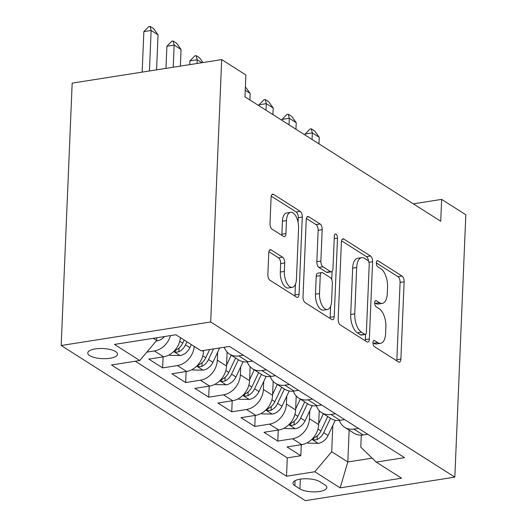 <?xml version="1.0" encoding="UTF-8"?>
<svg xmlns="http://www.w3.org/2000/svg" width="527" height="527" viewBox="0 0 527 527"><rect width="100%" height="100%" fill="white"/><g stroke="black" fill="none" stroke-linecap="round" stroke-linejoin="round"><path stroke-width="0.79" d="M372.978 342.629A3.202 1.528 81.1 0 0 374.433 346.641L398.452 361.904A4.572 2.18 81.1 0 0 399.347 362.128A4.572 2.18 81.1 0 0 400.895 359.052L404.13 281.787A4.572 2.18 81.1 0 0 402.055 276.062L378.03 260.793A3.202 1.528 81.1 0 0 377.411 260.641A3.202 1.528 81.1 0 0 376.324 262.795A3.202 1.528 81.1 0 0 377.78 266.807L380.889 268.783A14.624 6.976 81.1 0 1 387.549 287.11L387.279 293.552A14.624 6.976 81.1 0 1 382.319 303.4A14.624 6.976 81.1 0 1 379.466 302.689L376.357 300.713A3.202 1.528 81.1 0 0 375.738 300.561A3.202 1.528 81.1 0 0 374.651 302.715A3.202 1.528 81.1 0 0 376.107 306.721L379.216 308.697A14.624 6.976 81.1 0 1 385.876 327.03L385.606 333.472A14.624 6.976 81.1 0 1 380.646 343.314A14.624 6.976 81.1 0 1 377.793 342.609L374.684 340.633A3.202 1.528 81.1 0 0 374.065 340.475A3.202 1.528 81.1 0 0 372.978 342.629M89.702 355.62A14.894 5.072 -177.6 0 0 106.342 358.637A14.894 5.072 -177.6 0 0 117.521 354.21A14.894 5.072 -177.6 0 0 115.565 351.549A14.894 5.072 -177.6 0 0 98.924 348.531A14.894 5.072 -177.6 0 0 87.752 352.958A14.894 5.072 -177.6 0 0 89.702 355.62M271.207 249.969A4.572 2.18 81.1 0 0 270.318 249.745A4.572 2.18 81.1 0 0 268.763 252.822L267.854 274.501A4.572 2.18 81.1 0 0 269.936 280.232L296.615 297.182A4.572 2.18 81.1 0 0 297.505 297.406A4.572 2.18 81.1 0 0 299.053 294.329L302.294 217.065A4.572 2.18 81.1 0 0 300.212 211.334L273.533 194.384A4.572 2.18 81.1 0 0 272.643 194.16A4.572 2.18 81.1 0 0 271.095 197.236L269.995 223.422A4.572 2.18 81.1 0 0 272.077 229.153L283.493 236.406A4.572 2.18 81.1 0 0 284.382 236.63A4.572 2.18 81.1 0 0 285.937 233.553L286.477 220.569A12.22 5.83 81.1 0 1 290.627 212.335A12.22 5.83 81.1 0 1 298.572 228.25L296.444 279.119A12.22 5.83 81.1 0 1 292.294 287.347A12.22 5.83 81.1 0 1 284.349 271.431L284.705 262.953A4.572 2.18 81.1 0 0 282.624 257.222L271.207 249.969L269.534 250.233M454.827 477.126L465.822 214.752L441.639 199.384L440.724 221.248L244.963 96.836L245.878 74.972L221.696 59.597L210.701 321.971L454.827 477.126L305.304 500.65L61.178 345.501L210.701 321.971M338.163 319.184A4.572 2.18 81.1 0 0 340.244 324.909L366.917 341.865A4.572 2.18 81.1 0 0 367.806 342.082A4.572 2.18 81.1 0 0 369.361 339.006L372.596 261.748A4.572 2.18 81.1 0 0 370.514 256.017L343.841 239.067A4.572 2.18 81.1 0 0 342.952 238.843A4.572 2.18 81.1 0 0 341.397 241.919L338.163 319.184M331.766 319.52L305.087 302.57A4.572 2.18 81.1 0 1 303.012 296.839L306.246 219.581A4.572 2.18 81.1 0 1 307.794 216.505A4.572 2.18 81.1 0 1 308.69 216.722L320.106 223.982A4.572 2.18 81.1 0 1 322.181 229.706L320.871 261.043A4.572 2.18 81.1 0 0 322.952 266.774L330.528 271.583A4.572 2.18 81.1 0 0 331.417 271.807A4.572 2.18 81.1 0 0 332.965 268.73L334.335 236.109A3.202 1.528 81.1 0 1 335.416 233.955A3.202 1.528 81.1 0 1 337.497 238.118L334.204 316.668A4.572 2.18 81.1 0 1 332.656 319.744A4.572 2.18 81.1 0 1 331.766 319.52M170.491 335.6A18.623 15.085 122.4 0 1 154.358 350.942L163.574 356.792L148.825 359.118L162.639 367.899L163.1 356.871M194.232 346.43A18.623 15.085 122.4 0 1 177.388 365.58L186.604 371.43L171.855 373.755L185.669 382.536L186.136 371.502M217.651 352.253L217.322 360.178A18.623 15.085 122.4 0 1 200.425 380.211L209.634 386.067L194.885 388.392L208.705 397.174L209.166 386.139M240.681 366.891L240.352 374.816A18.623 15.085 122.4 0 1 223.455 394.848L232.664 400.704L217.915 403.023L231.735 411.811L232.196 400.777M263.711 381.528L263.381 389.453A18.623 15.085 122.4 0 1 246.484 409.486L255.694 415.342L240.944 417.661L254.765 426.442L255.226 415.414M286.747 396.166L286.411 404.09A18.623 15.085 122.4 0 1 269.514 424.123L278.724 429.979L263.974 432.298L277.795 441.079L292.544 438.76A18.623 15.085 -57.6 0 0 309.441 418.728L309.777 410.803M278.256 430.052L277.795 441.079M186.604 371.43A18.623 15.085 -57.6 0 0 203.501 351.397L203.541 350.488M209.634 386.067A18.623 15.085 -57.6 0 0 226.531 366.034L227.117 352.089M232.664 400.704A18.623 15.085 -57.6 0 0 249.561 380.672L250.147 366.726M255.694 415.342A18.623 15.085 -57.6 0 0 272.591 395.309L273.177 381.364M278.724 429.979A18.623 15.085 -57.6 0 0 295.627 409.947L296.207 396.001M324.975 484.952L319.909 481.737A14.433 4.914 -177.6 0 0 303.789 478.812A14.433 4.914 -177.6 0 0 292.966 483.101A14.433 4.914 -177.6 0 0 294.856 485.677L299.922 488.898A14.433 4.914 -177.6 0 0 316.042 491.823A14.433 4.914 -177.6 0 0 326.865 487.528A14.433 4.914 -177.6 0 0 324.975 484.952M153.252 338.314L156.671 340.488L139.774 360.521L111.48 364.974L286.517 476.217L314.803 471.764L331.707 451.731L332.807 425.441M139.774 360.521L114.438 344.421L175.86 334.757L201.195 350.857L229.482 346.41L404.519 457.647L376.232 462.1L401.567 478.2L340.139 487.864L314.803 471.764M135.261 361.232L287.287 457.851L300.825 455.717L287.011 446.936L301.76 444.617A18.623 15.085 -57.6 0 0 318.657 424.584L319.237 410.638M339.408 420.414A18.623 15.085 -57.6 0 0 344.717 427.318A18.623 15.085 -57.6 0 0 353.973 429.097L358.479 428.385M344.717 427.318L353.927 433.174A18.623 15.085 -57.6 0 0 363.182 434.953L367.688 434.241M224.311 347.221A18.623 15.085 -57.6 0 0 224.996 347.128L229.502 346.423M243.322 355.205L238.817 355.909A18.623 15.085 122.4 0 1 229.561 354.137A18.623 15.085 122.4 0 1 224.252 347.234M229.561 354.137L238.777 359.987A18.623 15.085 -57.6 0 0 248.026 361.766L252.538 361.054M266.352 369.842L261.847 370.547A18.623 15.085 122.4 0 1 252.591 368.775A18.623 15.085 122.4 0 1 247.282 361.865M252.591 368.775L261.807 374.625A18.623 15.085 -57.6 0 0 271.062 376.403L275.568 375.692M289.382 384.479L284.876 385.184A18.623 15.085 122.4 0 1 275.621 383.406A18.623 15.085 122.4 0 1 270.311 376.502M275.621 383.406L284.837 389.262A18.623 15.085 -57.6 0 0 294.092 391.041L298.598 390.329M312.419 399.11L307.906 399.822A18.623 15.085 122.4 0 1 298.657 398.043A18.623 15.085 122.4 0 1 293.341 391.139M298.657 398.043L307.867 403.899A18.623 15.085 -57.6 0 0 317.122 405.678L321.628 404.967M335.449 413.748L330.943 414.459A18.623 15.085 122.4 0 1 321.687 412.681A18.623 15.085 122.4 0 1 316.378 405.777M321.687 412.681L330.897 418.537A18.623 15.085 -57.6 0 0 340.152 420.315L344.658 419.604M269.514 424.123L254.765 426.442M246.484 409.486L231.735 411.811M223.455 394.848L208.705 397.174M200.425 380.211L185.669 382.536M177.388 365.58L162.639 367.899M154.358 350.942L146.862 352.122M156.671 340.488L156.782 337.761M331.707 451.731L347.827 461.975L372.154 458.147M349.157 430.144L347.827 461.975L340.139 487.864M361.305 435.131L360.797 447.153L376.232 462.1M221.696 59.597L72.173 83.128L61.178 345.501M441.639 199.384L413.333 203.837M301.286 444.689L300.825 455.717M287.287 457.851L286.517 476.217M163.574 356.792A18.623 15.085 -57.6 0 0 180.412 337.649M372.978 342.748L373.755 343.242A14.624 6.976 81.1 0 0 376.601 343.953L380.646 343.314M382.319 303.4L378.274 304.033A14.624 6.976 81.1 0 1 375.428 303.328L374.651 302.827M396.719 360.804A4.572 2.18 81.1 0 0 396.851 359.684L400.092 282.426A4.572 2.18 81.1 0 0 398.01 276.695L376.324 262.914M368.531 261.32A4.572 2.18 81.1 0 0 366.476 256.656L341.536 240.806M365.185 340.758A4.572 2.18 81.1 0 0 365.316 339.645L365.54 334.349M364.684 334.276A3.202 1.528 81.1 0 0 365.31 334.428A3.202 1.528 81.1 0 0 366.39 332.273L369.236 264.455A3.202 1.528 81.1 0 0 367.78 260.45L364.5 258.362A14.624 6.976 81.1 0 0 361.654 257.657A14.624 6.976 81.1 0 0 356.693 267.499L354.75 313.861A14.624 6.976 81.1 0 0 361.403 332.188L364.684 334.276L360.639 334.908A3.202 1.528 81.1 0 0 361.265 335.067L365.31 334.428M361.654 257.657L357.609 258.289A14.624 6.976 81.1 0 0 352.649 268.138L356.693 267.499M360.639 334.908L357.365 332.827A14.624 6.976 81.1 0 1 350.705 314.494L352.649 268.138M306.385 218.461L316.062 224.614L320.106 223.982M331.417 271.807L327.372 272.439A4.572 2.18 81.1 0 1 326.483 272.222L318.914 267.406A4.572 2.18 81.1 0 1 316.832 261.675L318.143 230.345A4.572 2.18 81.1 0 0 316.062 224.614M332.089 271.438L331.74 279.666M330.627 306.292L330.165 317.3L334.204 316.668M319.507 293.559A12.22 5.83 81.1 0 0 327.458 309.474A12.22 5.83 81.1 0 0 331.602 301.24L332.353 283.322A4.572 2.18 81.1 0 0 330.271 277.591L322.702 272.782A4.572 2.18 81.1 0 0 321.813 272.558A4.572 2.18 81.1 0 0 320.258 275.634L319.507 293.559L315.469 294.191A12.22 5.83 81.1 0 0 323.413 310.107L327.458 309.474M321.813 272.558L317.768 273.197A4.572 2.18 81.1 0 0 316.22 276.273L320.258 275.634M315.469 294.191L316.22 276.273M330.027 318.42A4.572 2.18 81.1 0 0 330.165 317.3M292.294 287.347L288.249 287.986A12.22 5.83 81.1 0 1 280.305 272.064L280.66 263.586A4.572 2.18 81.1 0 0 278.579 257.861L268.902 251.708M290.627 212.335L286.583 212.974A12.22 5.83 81.1 0 0 282.439 221.202L286.477 220.569M281.761 235.305A4.572 2.18 81.1 0 0 281.892 234.186L282.439 221.202M298.058 222.256L298.249 217.704A4.572 2.18 81.1 0 0 296.167 211.973L271.227 196.123M294.876 296.082A4.572 2.18 81.1 0 0 295.015 294.962L295.463 284.165M307.32 442.7L308.045 443.154L318.427 443.345A12.338 9.993 -57.6 0 0 328.064 435.493L335.251 420.256M318.697 423.616L323.354 413.741M327.735 416.528L320.923 430.954A12.338 9.993 122.4 0 1 314.342 437.792L312.919 438.998L313.44 439.65L314.948 439.986L317.109 439.551A12.338 9.993 -57.6 0 0 323.683 432.707L330.495 418.28M318.98 143.878L319.257 137.31L312.346 132.916L312.07 139.484M305.074 134.062L310.067 128.996L311.279 128.805L312.346 132.916L305.074 134.062L305.034 135.011M311.279 128.805L314.738 131.006L319.257 137.31M284.29 428.062L285.015 428.517L295.397 428.708A12.338 9.993 -57.6 0 0 305.034 420.856L312.221 405.619M295.667 408.978L300.324 399.11M304.698 401.89L297.893 416.317A12.338 9.993 122.4 0 1 291.312 423.155L289.883 424.36L290.403 425.012L291.912 425.348L294.073 424.914A12.338 9.993 -57.6 0 0 300.653 418.076L307.465 403.642M295.95 129.24L296.227 122.672L289.316 118.279L289.04 124.846M282.044 119.425L287.037 114.359L288.249 114.168L289.316 118.279L282.044 119.425L282.004 120.373M288.249 114.168L291.708 116.368L296.227 122.672M261.26 413.425L261.978 413.879L272.367 414.07A12.338 9.993 -57.6 0 0 281.998 406.218L289.191 390.981M272.637 394.348L277.294 384.473M281.668 387.253L274.863 401.679A12.338 9.993 122.4 0 1 268.283 408.517L266.853 409.723L267.373 410.375L268.882 410.711L271.043 410.276A12.338 9.993 -57.6 0 0 277.624 403.438L284.435 389.005M272.92 114.603L273.197 108.035L266.287 103.641L266.01 110.209M259.014 104.787L264.007 99.728L265.219 99.537L266.287 103.641L259.014 104.787L258.968 105.736M265.219 99.537L268.671 101.731L273.197 108.035M238.23 398.787L238.948 399.249L249.337 399.433A12.338 9.993 -57.6 0 0 258.968 391.581L266.161 376.344M249.6 379.71L254.264 369.835M258.638 372.615L251.827 387.042A12.338 9.993 122.4 0 1 245.253 393.88L243.823 395.085L244.344 395.737L245.852 396.073L248.013 395.639A12.338 9.993 -57.6 0 0 254.594 388.801L261.405 374.374M245.378 86.922L250.16 93.398L245.239 90.269M249.89 99.965L250.16 93.398M215.194 384.15L215.918 384.611L226.307 384.796A12.338 9.993 -57.6 0 0 235.938 376.943L243.131 361.706M226.57 365.073L231.234 355.198M235.609 357.978L228.797 372.405A12.338 9.993 122.4 0 1 222.216 379.242L220.793 380.448L221.314 381.1L222.822 381.436L224.983 381.001A12.338 9.993 -57.6 0 0 231.564 374.163L238.369 359.737M192.164 369.513L192.889 369.974L203.27 370.165A12.338 9.993 -57.6 0 0 212.908 362.306L219.68 347.952M209.66 349.526L205.767 357.767A12.338 9.993 122.4 0 1 199.186 364.612L197.763 365.81L198.284 366.463L199.792 366.799L201.953 366.364A12.338 9.993 -57.6 0 0 208.534 359.526L213.54 348.92M201.887 62.72L197.19 59.735L197.032 63.484M189.918 60.875L194.918 55.816L196.13 55.625L197.19 59.735L189.918 60.875L189.76 64.623M196.13 55.625L199.581 57.818L202.967 62.548M169.134 354.875L169.859 355.336L180.241 355.527A12.338 9.993 -57.6 0 0 189.878 347.668L191.327 344.586M184.193 340.053L182.737 343.13A12.338 9.993 122.4 0 1 176.156 349.974L174.733 351.173L175.254 351.825L176.762 352.161L178.923 351.726A12.338 9.993 -57.6 0 0 185.497 344.889L186.953 341.806M180.372 66.099L181.071 49.485L174.16 45.098L173.231 67.225M166.888 46.244L171.881 41.178L173.093 40.987L174.16 45.098L166.888 46.244L165.959 68.372M173.093 40.987L176.552 43.181L181.071 49.485M156.341 340.877L157.211 340.89A12.338 9.993 -57.6 0 0 164.549 336.536M156.572 69.847L158.041 34.848L151.13 30.461L149.431 70.974M143.858 31.607L148.851 26.541L150.063 26.35L151.13 30.461L143.858 31.607L142.158 72.113M150.063 26.35L153.522 28.544L158.041 34.848M202.368 350.672L203.501 351.397M217.322 360.178L226.531 366.034M240.352 374.816L249.561 380.672M263.381 389.453L272.591 395.309M286.411 404.09L295.627 409.947M309.441 418.728L318.657 424.584M353.973 429.097L363.182 434.953M238.817 355.909L248.026 361.766M261.847 370.547L271.062 376.403M284.876 385.184L294.092 391.041M307.906 399.822L317.122 405.678M330.943 414.459L340.152 420.315M292.544 438.76L301.76 444.617M300.331 479.155L299.922 488.898M295.061 480.696L294.856 485.677M373.755 343.242L377.793 342.609M375.191 300.897L376.357 300.713M375.428 303.328L379.466 302.689M376.864 260.977L378.03 260.793M398.01 276.695L402.055 276.062M400.092 282.426L404.13 281.787M396.851 359.684L400.895 359.052M373.518 340.817L374.684 340.633M342.175 239.33L343.841 239.067M366.476 256.656L370.514 256.017M368.953 262.321L372.596 261.748M365.316 339.645L369.361 339.006M350.705 314.494L354.75 313.861M357.365 332.827L361.403 332.188M307.017 216.986L308.69 216.722M318.143 230.345L322.181 229.706M316.832 261.675L320.871 261.043M318.914 267.406L322.952 266.774M326.483 272.222L330.528 271.583M334.23 238.632L337.497 238.118M278.579 257.861L282.624 257.222M280.66 263.586L284.705 262.953M280.305 272.064L284.349 271.431M281.892 234.186L285.937 233.553M271.866 194.647L273.533 194.384M296.167 211.973L300.212 211.334M298.249 217.704L302.294 217.065M295.015 294.962L299.053 294.329M311.865 439.34L318.17 443.345M323.683 432.707L328.064 435.493M317.952 429.064L320.923 430.954M317.261 435.829L317.109 439.551M288.836 424.703L295.14 428.708M300.653 418.076L305.034 420.856M294.922 414.426L297.893 416.317M294.231 421.192L294.073 424.914M265.806 410.065L272.11 414.07M277.624 403.438L281.998 406.218M271.886 399.789L274.863 401.679M271.201 406.554L271.043 410.276M242.776 395.428L249.073 399.433M254.594 388.801L258.968 391.581M248.856 385.151L251.827 387.042M248.171 391.917L248.013 395.639M219.746 380.79L226.043 384.796M231.564 374.163L235.938 376.943M225.826 370.514L228.797 372.405M225.141 377.279L224.983 381.001M196.716 366.153L203.014 370.158M208.534 359.526L212.908 362.306M202.796 355.883L205.767 357.767M202.105 362.642L201.953 366.364M173.679 351.516L179.984 355.521M185.497 344.889L189.878 347.668M179.766 341.246L182.737 343.13M179.075 348.004L178.923 351.726M156.552 340.633L156.954 340.883"/></g></svg>
